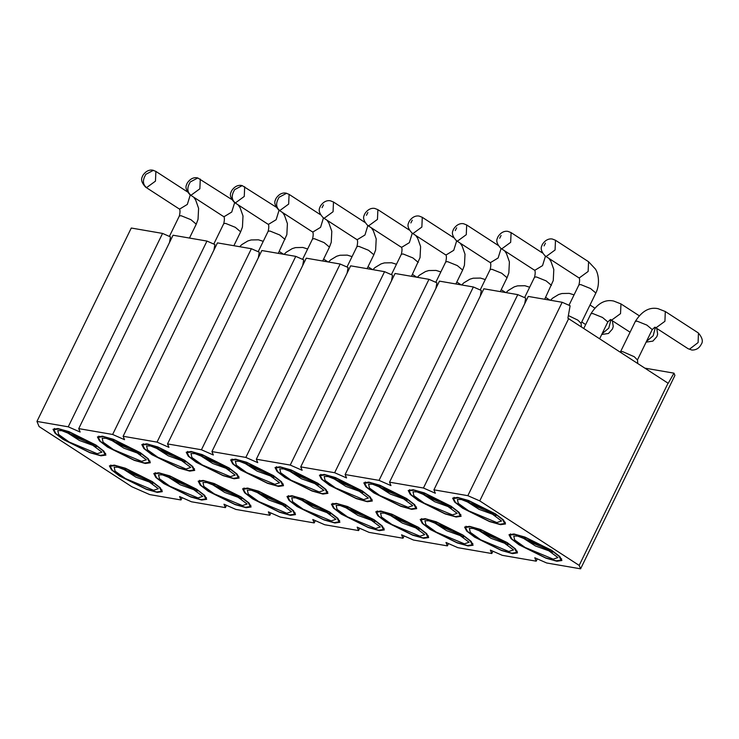 <?xml version="1.0" encoding="UTF-8"?>
<svg xmlns="http://www.w3.org/2000/svg" width="739" height="739" viewBox="0 0 739 739"><rect width="100%" height="100%" fill="white"/><g stroke="black" fill="none" stroke-linecap="round" stroke-linejoin="round"><path stroke-width="1.11" d="M182.117 497.67L180.99 499.97L179.577 496.553L191.475 501.781L225.395 507.619L223.982 504.21L235.88 509.43L269.79 515.277L268.377 511.859L280.284 517.078L314.195 522.926L312.782 519.508L324.68 524.736L358.591 530.574L357.177 527.156L369.084 532.385L402.995 538.223L401.582 534.814L413.48 540.033L447.391 545.881L445.977 542.463L457.884 547.682L491.795 553.529L490.382 550.112L502.28 555.331L536.2 561.178L534.787 557.76L546.684 562.989L580.595 568.827L579.182 565.409L479.75 500.894L467.842 495.675L433.932 489.828L435.345 493.246L423.447 488.017L389.536 482.179L390.949 485.597L379.042 480.368L345.131 474.53L346.545 477.939L334.647 472.72L300.736 466.872L302.149 470.29L290.242 465.071L256.331 459.224L257.745 462.642L245.847 457.423L211.927 451.575L213.349 454.993L201.442 449.765L167.531 443.927L168.945 447.344L157.037 442.116L123.127 436.269L124.54 439.687L112.642 434.467L78.731 428.62L80.145 432.038L68.237 426.819L36.95 421.424L39.075 426.551L131.847 486.742L149.703 494.585L180.99 499.97M226.513 505.319L225.395 507.619M270.917 512.968L269.79 515.277M315.313 520.625L314.195 522.926M359.717 528.274L358.591 530.574M404.122 535.923L402.995 538.223M448.518 543.571L447.391 545.881M492.922 551.229L491.795 553.529M537.318 558.878L536.2 561.178M467.842 495.675L562.176 302.279L570.111 305.761L567.894 318.204L668.213 383.301L673.977 373.158L674.919 375.43L580.595 568.827M668.121 383.07L579.182 565.409M568.688 318.555L479.75 500.894M562.176 302.279L528.256 296.431L433.932 489.828M524.708 303.711L525.706 298.113L517.771 294.63L423.447 488.017M517.771 294.63L483.86 288.783L389.536 482.179M480.304 296.062L481.301 290.455L473.366 286.972L379.042 480.368M473.366 286.972L439.456 281.134L345.131 474.53M435.908 288.413L436.906 282.806L428.971 279.324L334.647 472.72M428.971 279.324L395.06 273.485L300.736 466.872M391.504 280.765L392.501 275.157L384.566 271.675L290.242 465.071M384.566 271.675L350.656 265.828L256.331 459.224M347.108 273.116L348.106 267.509L340.171 264.026L245.847 457.423M340.171 264.026L306.26 258.179L211.927 451.575M302.704 265.458L303.701 259.851L295.766 256.368L201.442 449.765M295.766 256.368L261.855 250.53L167.531 443.927M258.308 257.809L259.306 252.202L251.371 248.72L157.037 442.116M251.371 248.72L217.451 242.882L123.127 436.269M213.904 250.161L214.901 244.554L206.966 241.071L112.642 434.467M206.966 241.071L173.055 235.224L78.731 428.62M169.499 242.512L170.497 236.905L162.562 233.422L68.237 426.819M162.562 233.422L131.274 228.028L36.95 421.424M551.885 550.453L559.848 556.569L561.899 560.513L556.938 561.252L545.936 558.157L519.018 544.791L511.055 538.666L509.005 534.722L513.965 533.983L524.967 537.077L551.885 550.453M507.481 542.795L515.452 548.92L517.494 552.864L512.533 553.603L501.541 550.509L474.623 537.133L466.651 531.018L464.609 527.073L469.57 526.334L480.562 529.429L507.481 542.795M463.085 535.147L471.048 541.271L473.099 545.216L468.138 545.955L457.136 542.86L430.218 529.484L422.255 523.369L420.205 519.415L425.165 518.676L436.167 521.771L463.085 535.147M418.68 527.498L426.652 533.613L428.694 537.567L423.733 538.306L412.741 535.212L385.823 521.836L377.851 515.711L375.809 511.767L380.77 511.028L391.762 514.122L418.68 527.498M374.285 519.85L382.248 525.965L384.298 529.909L379.338 530.648L368.336 527.563L341.418 514.187L333.455 508.062L331.405 504.118L336.365 503.379L347.367 506.474L374.285 519.85M329.88 512.192L337.852 518.316L339.894 522.261L334.933 523L323.941 519.905L297.023 506.529L289.051 500.414L287.009 496.469L291.96 495.73L302.962 498.825L329.88 512.192M285.485 504.543L293.448 510.667L295.498 514.612L290.538 515.351L279.536 512.256L252.618 498.88L244.646 492.765L242.604 488.812L247.565 488.073L258.558 491.167L285.485 504.543M241.08 496.894L249.043 503.01L251.094 506.963L246.133 507.702L235.131 504.608L208.213 491.232L200.251 485.117L198.2 481.163L203.16 480.424L214.162 483.518L241.08 496.894M196.676 489.246L204.648 495.361L206.689 499.315L201.729 500.054L190.736 496.959L163.818 483.583L155.846 477.459L153.804 473.514L158.765 472.775L169.758 475.87L196.676 489.246M152.28 481.597L160.243 487.712L162.294 491.657L157.333 492.396L146.331 489.301L119.413 475.934L111.45 469.81L109.4 465.866L114.36 465.127L125.362 468.221L152.28 481.597M495.509 513.873L503.481 519.988L505.522 523.942L500.562 524.681L489.569 521.586L462.642 508.21L454.679 502.086L452.628 498.141L457.589 497.402L468.591 500.497L495.509 513.873M451.113 506.224L459.076 512.339L461.127 516.284L456.166 517.023L445.164 513.928L418.246 500.562L410.274 494.437L408.233 490.493L413.193 489.754L424.186 492.848L451.113 506.224M406.709 498.566L414.671 504.691L416.722 508.635L411.762 509.374L400.76 506.28L373.842 492.904L365.879 486.789L363.828 482.844L368.789 482.105L379.791 485.2L406.709 498.566M362.304 490.918L370.276 497.042L372.317 500.987L367.357 501.726L356.364 498.631L329.446 485.255L321.474 479.14L319.433 475.186L324.393 474.447L335.386 477.542L362.304 490.918M317.909 483.269L325.871 489.384L327.922 493.338L322.961 494.077L311.96 490.982L285.042 477.606L277.079 471.482L275.028 467.538L279.989 466.799L290.99 469.893L317.909 483.269M273.504 475.62L281.476 481.736L283.517 485.68L278.557 486.419L267.564 483.324L240.646 469.958L232.674 463.833L230.633 459.889L235.593 459.15L246.586 462.244L273.504 475.62M229.108 467.963L237.071 474.087L239.122 478.031L234.161 478.77L223.16 475.676L196.241 462.3L188.279 456.185L186.228 452.24L191.189 451.501L202.19 454.596L229.108 467.963M184.704 460.314L192.676 466.438L194.717 470.383L189.757 471.122L178.764 468.027L151.837 454.651L143.874 448.536L141.823 444.582L146.784 443.843L157.786 446.938L184.704 460.314M140.308 452.665L148.271 458.78L150.322 462.734L145.361 463.473L134.359 460.379L107.441 447.003L99.469 440.878L97.428 436.934L102.388 436.195L113.381 439.289L140.308 452.665M95.904 445.017L103.866 451.132L105.917 455.085L100.957 455.815L89.955 452.73L63.037 439.354L55.074 433.23L53.023 429.285L57.984 428.546L68.986 431.641L95.904 445.017M673.977 373.158L645.202 368.198M652.241 329.594L646.893 325.105L637.138 321.169L635.346 321.391C641.858 311.073 649.424 306.833 658.043 308.671L665.312 311.525L698.383 332.984C702.346 337.695 703.306 341.473 701.246 344.309C699.251 348.198 696.147 350.11 691.926 350.046L688.157 348.743L654.856 327.183L652.232 329.603L637.443 359.939L634.247 356.725L622.34 351.505L620.132 351.93M595.865 293.013L590.516 288.533L580.762 284.589L578.97 284.811C579.995 280.183 579.764 277.735 578.295 277.458L545.225 255.999C541.327 251.768 540.264 248.267 542.02 245.496C541.234 246.152 545.29 237.746 552.338 239.03L555.451 240.24L588.521 261.698L595.311 268.931C598.202 272.737 600.419 283.822 595.856 293.032L581.066 323.359L577.87 320.144L568.365 315.562M551.359 550.361L559.072 556.282L561.058 560.107L556.255 560.818L545.604 557.825L519.545 544.874L511.831 538.953L509.855 535.128L514.658 534.417L525.3 537.41L551.451 550.167M506.963 542.712L514.677 548.634L516.653 552.458L511.85 553.169L501.208 550.176L475.149 537.225L467.436 531.304L465.45 527.48L470.253 526.768L480.904 529.761L507.056 542.518M462.559 535.054L470.272 540.985L472.249 544.8L467.454 545.521L456.804 542.528L430.745 529.577L423.031 523.655L421.054 519.831L425.849 519.12L436.5 522.113L462.651 534.87M418.163 527.406L425.867 533.327L427.853 537.151L423.05 537.872L412.408 534.87L386.34 521.928L378.627 515.998L376.65 512.182L381.453 511.462L392.095 514.464L418.246 527.221M373.758 519.757L381.472 525.678L383.449 529.503L378.654 530.214L368.004 527.221L341.945 514.27L334.231 508.349L332.245 504.525L337.049 503.813L347.699 506.806L373.851 519.572M329.354 512.109L337.067 518.03L339.053 521.854L334.25 522.565L323.599 519.572L297.54 506.621L289.827 500.7L287.85 496.876L292.653 496.165L303.295 499.158L329.446 511.915M284.958 504.451L292.672 510.381L294.649 514.196L289.845 514.917L279.203 511.924L253.144 498.973L245.431 493.052L243.445 489.227L248.249 488.516L258.899 491.509L284.958 504.451M240.554 496.802L248.267 502.732L250.253 506.548L245.45 507.268L234.799 504.266L208.74 491.324L201.026 485.394L199.05 481.579L203.853 480.858L214.495 483.86L240.554 496.802M196.158 489.153L203.872 495.075L205.848 498.899L201.045 499.61L190.403 496.617L164.344 483.675L156.631 477.745L154.645 473.93L159.448 473.209L170.099 476.202L196.158 489.153M151.754 481.505L159.467 487.426L161.444 491.25L156.65 491.962L145.999 488.969L119.94 476.018L112.226 470.096L110.25 466.272L115.044 465.561L125.695 468.554L151.754 481.505M463.168 508.303L455.455 502.372L453.478 498.557L458.282 497.837L468.923 500.83L494.982 513.781L502.696 519.702L504.682 523.526L499.878 524.237L489.227 521.244L463.168 508.303M418.773 500.645L411.06 494.724L409.073 490.899L413.877 490.188L424.528 493.181L450.587 506.132L458.3 512.053L460.277 515.877L455.473 516.589L444.832 513.596L418.773 500.645M374.368 492.996L366.655 487.075L364.678 483.251L369.482 482.539L380.123 485.532L406.182 498.483L413.895 504.404L415.881 508.229L411.078 508.94L400.427 505.947L374.368 492.996M329.973 485.347L322.259 479.426L320.273 475.602L325.077 474.881L335.728 477.884L361.787 490.825L369.5 496.756L371.477 500.571L366.673 501.291L356.032 498.289L329.973 485.347M285.568 477.699L277.855 471.768L275.878 467.953L280.672 467.233L291.323 470.226L317.382 483.177L325.095 489.098L327.072 492.922L322.278 493.634L311.627 490.641L285.568 477.699M241.163 470.041L233.45 464.12L231.473 460.295L236.277 459.584L246.918 462.577L272.977 475.528L280.691 481.449L282.677 485.274L277.873 485.985L267.222 482.992L241.163 470.041M196.768 462.392L189.055 456.471L187.069 452.647L191.872 451.935L202.523 454.928L228.582 467.879L236.295 473.801L238.272 477.625L233.478 478.336L222.827 475.343L196.768 462.392M152.363 454.744L144.65 448.822L142.673 444.998L147.477 444.287L158.118 447.28L184.177 460.221L191.891 466.152L193.877 469.967L189.073 470.688L178.422 467.695L152.363 454.744M107.968 447.095L100.255 441.165L98.269 437.349L103.072 436.629L113.723 439.631L139.782 452.573L147.495 458.494L149.472 462.318L144.668 463.039L134.027 460.037L107.968 447.095M63.563 439.446L55.85 433.516L53.873 429.701L58.677 428.98L69.318 431.973L95.377 444.924L103.09 450.845L105.077 454.67L100.273 455.381L89.622 452.388L63.563 439.446M517.697 536.098L541.761 545.53L557.936 557.576L553.206 559.137L525.096 547.442L514.677 539.987L513.762 536.034L517.697 536.098M473.293 528.45L497.356 537.881L513.54 549.927L508.811 551.488L480.692 539.793L470.281 532.339L469.367 528.376L473.293 528.45M428.897 520.792L452.961 530.232L469.136 542.269L464.406 543.839L436.296 532.135L425.876 524.69L424.962 520.727L428.897 520.792M384.492 513.143L408.556 522.584L424.74 534.62L420.011 536.191L391.892 524.487L381.472 517.041L380.567 513.078L384.492 513.143M340.097 505.494L364.161 514.926L380.336 526.972L375.606 528.533L347.487 516.838L337.076 509.383L336.162 505.43L340.097 505.494M295.692 497.846L319.756 507.277L335.931 519.323L331.201 520.884L303.092 509.189L292.672 501.735L291.757 497.772L295.692 497.846M251.297 490.197L275.351 499.629L291.536 511.674L286.806 513.236L258.687 501.532L248.276 494.086L247.362 490.123L251.297 490.197M206.892 482.539L230.956 491.98L247.131 504.016L242.401 505.587L214.292 493.883L203.872 486.438L202.957 482.475L206.892 482.539M162.488 474.891L186.551 484.322L202.735 496.368L198.006 497.929L169.887 486.234L159.476 478.78L158.562 474.826L162.488 474.891M118.092 467.242L142.156 476.673L158.331 488.719L153.601 490.28L125.491 478.586L115.072 471.131L114.157 467.177L118.092 467.242M496.83 522.556L468.72 510.861L458.3 503.407L457.386 499.453L461.321 499.518L485.384 508.949L501.559 520.995L496.83 522.556M452.434 514.907L424.315 503.213L413.905 495.758L412.99 491.804L416.925 491.869L440.98 501.301L457.164 513.346L452.434 514.907M408.03 507.259L379.92 495.555L369.5 488.109L368.585 484.147L372.521 484.221L396.584 493.652L412.759 505.698L408.03 507.259M363.634 499.61L335.515 487.906L325.105 480.461L324.19 476.498L328.116 476.563L352.18 486.003L368.364 498.04L363.634 499.61M319.23 491.962L291.12 480.258L280.7 472.812L279.785 468.849L283.721 468.914L307.784 478.355L323.959 490.391L319.23 491.962M274.834 484.304L246.715 472.609L236.295 465.154L235.39 461.201L239.316 461.265L263.38 470.697L279.564 482.743L274.834 484.304M230.429 476.655L202.31 464.96L191.9 457.506L190.985 453.543L194.92 453.617L218.984 463.048L235.159 475.094L230.429 476.655M186.025 469.006L157.915 457.302L147.495 449.857L146.581 445.894L150.516 445.959L174.58 455.4L190.754 467.445L186.025 469.006M141.629 461.358L113.51 449.654L103.1 442.208L102.185 438.245L106.12 438.31L130.175 447.751L146.359 459.787L141.629 461.358M97.225 453.7L69.115 442.005L58.695 434.55L57.781 430.597L61.716 430.661L85.779 440.093L101.954 452.139L97.225 453.7M552.56 552.172L535.498 545.992L521.328 536.948M508.155 544.523L491.093 538.343L476.932 529.29M463.759 536.874L446.689 530.694L432.527 521.642M419.355 529.226L402.293 523.046L388.132 513.993M374.959 521.568L357.888 515.388L343.727 506.344M330.555 513.919L313.493 507.739L299.332 498.686M286.159 506.27L269.088 500.091L254.927 491.038M241.755 498.622L224.693 492.442L210.523 483.389M197.35 490.973L180.288 484.793L166.127 475.74M152.955 483.315L135.884 477.135L121.723 468.092M465.071 500.395L479.121 509.383L496.091 515.526M420.667 492.747L434.717 501.735L451.686 507.878M376.271 485.098L390.312 494.077L407.291 500.229M331.866 477.449L345.917 486.428L362.886 492.571M287.471 469.792L301.512 478.78L318.481 484.923M243.066 462.143L257.117 471.131L274.086 477.274M198.662 454.494L212.712 463.482L229.681 469.625M154.266 446.846L168.316 455.824L185.286 461.967M109.862 439.188L123.912 448.176L140.881 454.319M65.466 431.539L79.507 440.527L96.486 446.67M550.102 550.463L528.745 541.373L524.191 537.826M505.707 542.814L484.341 533.724L479.787 530.177M461.302 535.165L439.936 526.066L435.391 522.528M416.898 527.517L395.541 518.418L390.986 514.871M372.502 519.859L351.136 510.769L346.591 507.222M328.098 512.21L306.74 503.12L302.186 499.573M283.702 504.561L262.336 495.463L257.791 491.925M239.297 496.913L217.94 487.814L213.386 484.267M194.902 489.255L173.536 480.165L168.982 476.618M150.497 481.606L129.131 472.517L124.586 468.969M493.726 513.882L472.369 504.792L467.815 501.245M449.33 506.233L427.964 497.144L423.419 493.597M404.926 498.585L383.569 489.486L379.015 485.948M360.521 490.936L339.164 481.837L334.61 478.299M316.126 483.278L294.759 474.189L290.215 470.641M271.721 475.63L250.364 466.54L245.81 462.993M227.326 467.981L205.959 458.891L201.414 455.344M182.921 460.332L161.564 451.233L157.01 447.695M138.526 452.684L117.159 443.585L112.614 440.038M94.121 445.026L72.764 435.936L68.21 432.389M545.456 243.14L544.07 245.893L545.456 243.14M501.06 235.492L499.675 238.244L501.06 235.492M456.656 227.834L455.27 230.586L456.656 227.834M412.26 220.185L410.866 222.938L412.26 220.185M367.856 212.536L366.47 215.289L367.856 212.536M323.46 204.888L322.065 207.641L323.46 204.888M279.056 197.23L277.67 199.992L279.056 197.23M234.651 189.581L233.265 192.334L234.651 189.581M190.256 181.933L188.87 184.685L190.256 181.933M145.851 174.284L144.465 177.037L145.851 174.284M607.837 321.936L602.488 317.456L592.733 313.521L590.941 313.742M551.46 285.365L546.112 280.875L536.357 276.94L534.565 277.162M500.285 291.609L507.056 277.725L501.716 273.227L491.962 269.292L490.169 269.513L480.193 289.965M455.88 283.961L462.651 270.077L457.312 265.578L447.557 261.643L445.765 261.855L435.788 282.316M418.265 262.41L412.916 257.929L403.152 253.985L401.369 254.207M367.08 268.663L373.851 254.77L368.512 250.272L358.757 246.336L356.965 246.558L346.988 267.019M322.684 261.006L329.455 247.122L324.116 242.623L314.352 238.688L312.569 238.909M285.06 239.454L279.712 234.974L269.957 231.039L268.165 231.252L258.188 251.713M233.875 245.708L240.655 231.824L235.307 227.326L225.552 223.381L223.76 223.603L213.783 244.064M189.48 238.06L196.251 224.166L190.911 219.677L181.157 215.733L179.365 215.954M655.031 327.238L656.158 327.691L664.924 321.299L665.303 311.525M610.626 319.59L611.753 320.042L620.52 313.641L620.972 303.923L613.638 301.022C605.019 299.184 597.454 303.415 590.951 313.724L583.81 328.365M588.577 261.745L588.133 271.462L579.367 277.864L578.231 277.411M545.474 256.156L542.546 265.615L534.962 270.215L533.835 269.763M501.07 248.507L498.151 257.957L490.567 262.567L489.43 262.114M456.674 240.859L453.746 250.309L446.162 254.918L445.035 254.465M412.27 233.21L409.351 242.66L401.757 247.26L400.63 246.808M367.874 225.552L364.946 235.011L357.362 239.612L356.226 239.159M323.47 217.903L320.55 227.353L312.957 231.963L311.83 231.51M279.065 210.255L276.146 219.705L268.562 224.314L267.426 223.862M234.669 202.606L231.741 212.056L224.157 216.656L223.03 216.204M190.265 194.957L187.346 204.407L179.762 209.008L178.626 208.555M698.447 333.03L698.106 342.554L689.487 349.187L688.101 348.697M655.336 327.442L653.174 335.792L646.468 341.418M610.941 319.793L608.779 328.144L602.073 333.769M545.179 255.971L546.297 256.405L555.072 249.994L555.488 240.267M500.783 248.322L501.892 248.757L510.667 242.337L511.092 232.619M456.379 240.665L457.487 241.108L466.272 234.688L466.688 224.97M411.983 233.016L413.092 233.459L421.867 227.039L422.283 217.321M367.579 225.367L368.687 225.801L377.463 219.391L377.888 209.664M323.174 217.719L324.292 218.153L333.067 211.733L333.483 202.015M278.779 210.061L279.887 210.504L288.663 204.084L289.088 194.366M234.374 202.412L235.492 202.855L244.267 196.435L244.683 186.718M189.978 194.763L191.087 195.207L199.863 188.787L200.287 179.069M145.574 187.115L146.682 187.549L155.467 181.138L155.883 171.411M286.621 193.267L279.102 197.239M279.638 210.449C276.478 207.853 275.823 204.37 277.67 199.992M268.174 231.242C269.19 226.633 268.959 224.185 267.49 223.899L234.42 202.44C230.522 198.209 229.459 194.708 231.215 191.946C230.429 192.602 234.485 184.187 241.533 185.471L242.207 185.618L234.697 189.59M235.233 202.8C232.083 200.204 231.418 196.722 233.265 192.334M223.769 223.584C224.785 218.975 224.564 216.527 223.086 216.25L190.015 194.791C186.126 190.56 185.055 187.059 186.81 184.288C186.025 184.953 190.08 176.538 197.128 177.822L197.812 177.97L190.292 181.942M190.838 195.151C187.678 192.556 187.022 189.064 188.87 184.685M153.416 170.321L145.897 174.293M146.433 187.494C143.274 184.907 142.618 181.415 144.465 177.037M528.745 541.373L529.512 539.793M484.341 533.724L485.107 532.145M439.936 526.066L440.712 524.496M395.541 518.418L396.307 516.847M351.136 510.769L351.903 509.189M306.74 503.12L307.507 501.541M472.369 504.792L473.136 503.213M427.964 497.144L428.731 495.564M383.569 489.486L384.335 487.916M339.164 481.837L339.931 480.267M294.759 474.189L295.535 472.609M250.364 466.54L251.131 464.96M637.471 359.736L637.766 363.376M581.094 323.155L581.39 326.795M620.557 351.709L635.355 321.373M599.68 338.665L607.827 321.955L610.451 319.525L630.071 332.208M568.993 305.272L578.979 284.792M544.68 299.267L553.252 280.552L553.807 269.523L550.906 261.283L548.929 258.401M524.588 297.623L534.574 277.143C535.59 272.534 535.369 270.086 533.891 269.809L500.82 248.35C496.931 244.119 495.86 240.618 497.615 237.847C496.83 238.503 500.885 230.097 507.933 231.381L511.046 232.591L542.426 252.95M411.484 276.312L420.048 257.597L420.602 246.567L417.701 238.327L415.734 235.455M391.393 274.668L401.379 254.188C402.395 249.579 402.164 247.131 400.695 246.854L367.625 225.395C363.727 221.164 362.655 217.663 364.419 214.892C363.625 215.557 367.689 207.142 374.738 208.426L377.841 209.636L409.221 230.005M302.584 259.361L312.569 238.891C313.595 234.281 313.364 231.834 311.895 231.547L278.815 210.098C274.926 205.867 273.855 202.366 275.61 199.595C274.825 200.251 278.889 191.844 285.938 193.119L289.041 194.339L320.421 214.698M278.28 253.357L286.843 234.651L287.406 223.612L284.506 215.372L282.529 212.499M169.388 236.415L179.374 215.936C180.39 211.326 180.159 208.878 178.69 208.601L145.62 187.143C141.722 182.912 140.659 179.411 142.415 176.639C141.629 177.295 145.685 168.889 152.733 170.173L155.837 171.383L187.216 191.743M574.064 294.87L569.242 293.374L561.963 293.512L558.693 294.491L552.68 298.122L550.463 300.256M529.66 287.222L524.838 285.716L517.559 285.864L514.289 286.843L508.275 290.464L506.067 292.607M485.264 279.573L480.442 278.067L473.163 278.206L469.893 279.194L463.88 282.815L461.663 284.958M440.86 271.924L436.038 270.419L428.759 270.557L425.488 271.546L419.475 275.167L417.267 277.31M396.455 264.266L391.633 262.77L384.363 262.908L381.093 263.888L375.07 267.518L372.862 269.661M352.06 256.618L347.238 255.112L339.958 255.26L336.688 256.239L330.675 259.869L328.467 262.003M307.655 248.969L302.833 247.463L295.554 247.602L292.293 248.59L286.27 252.211L284.062 254.355M263.26 241.32L258.438 239.815L251.158 239.953L247.888 240.942L241.875 244.563L239.658 246.706M504.534 250.752L506.501 253.634L509.402 261.874L508.848 272.903L507.056 277.725M498.021 245.302L466.642 224.942L463.538 223.723C456.49 222.448 452.434 230.854 453.219 230.198C451.464 232.97 452.527 236.462 456.425 240.692L489.495 262.151C490.964 262.437 491.195 264.885 490.179 269.495M460.129 243.103L462.106 245.976L465.007 254.216L464.443 265.255L462.651 270.077M453.626 237.653L422.246 217.294L419.133 216.074C412.085 214.79 408.03 223.206 408.815 222.55C407.06 225.312 408.131 228.813 412.02 233.044L445.09 254.502C446.568 254.789 446.79 257.227 445.774 261.846M371.329 227.797L373.306 230.679L376.206 238.919L375.643 249.948L373.851 254.77M364.826 222.347L333.446 201.987L330.333 200.777C323.285 199.493 319.23 207.899 320.015 207.243C318.26 210.015 319.331 213.516 323.22 217.746L356.29 239.205C357.759 239.482 357.99 241.93 356.974 246.54M326.924 220.148L328.901 223.03L331.802 231.27L331.248 242.3L329.455 247.122M238.124 204.851L240.101 207.724L243.002 215.964L242.447 227.002L240.655 231.824M193.729 197.202L195.696 200.075L198.597 208.315L198.043 219.344L196.251 224.166M620.908 303.877L639.143 315.701M581.732 322.001L585.667 324.56M590.018 304.995L594.738 308.052M545.622 297.346L549.992 300.182M501.218 289.688L505.587 292.524M456.822 282.039L461.191 284.875M412.417 274.391L416.787 277.227M368.022 266.742L372.391 269.578M323.617 259.084L327.987 261.92M279.213 251.436L283.582 254.271M276.026 207.049L242.207 185.618M231.621 199.401L197.812 177.97M656.777 328.384L657.645 334.148L656.842 336.651L652.888 341.113L646.117 342.139M612.382 320.726L613.25 326.499L612.446 329.003L608.483 333.465L601.722 334.49M561.058 560.107L561.668 558.85M510.464 533.881L509.855 535.128M516.653 552.458L517.263 551.202M466.06 526.233L465.45 527.48M472.249 544.8L472.868 543.553M421.664 518.584L421.054 519.831M427.853 537.151L428.463 535.904M377.259 510.926L376.65 512.182M383.449 529.503L384.058 528.256M332.855 503.277L332.245 504.525M339.053 521.854L339.663 520.598M288.459 495.629L287.85 496.876M294.649 514.196L295.258 512.949M244.055 487.98L243.445 489.227M250.253 506.548L250.863 505.3M199.659 480.322L199.05 481.579M205.848 498.899L206.458 497.652M155.255 472.674L154.645 473.93M161.453 491.25L162.063 489.994M110.859 465.025L110.25 466.272M453.478 498.557L454.088 497.301M505.291 522.279L504.682 523.526M409.073 490.899L409.683 489.652M460.887 514.621L460.277 515.877M364.678 483.251L365.288 482.004M416.491 506.972L415.881 508.229M320.273 475.602L320.883 474.346M372.087 499.324L371.477 500.571M275.878 467.953L276.488 466.697M327.691 491.675L327.072 492.922M231.473 460.295L232.083 459.048M283.286 484.017L282.677 485.274M187.069 452.647L187.678 451.4M238.882 476.369L238.272 477.625M142.673 444.998L143.283 443.751M194.486 468.72L193.877 469.967M98.269 437.349L98.878 436.093M150.082 461.071L149.472 462.318M53.873 429.701L54.483 428.444M105.686 453.423L105.077 454.67"/></g></svg>

